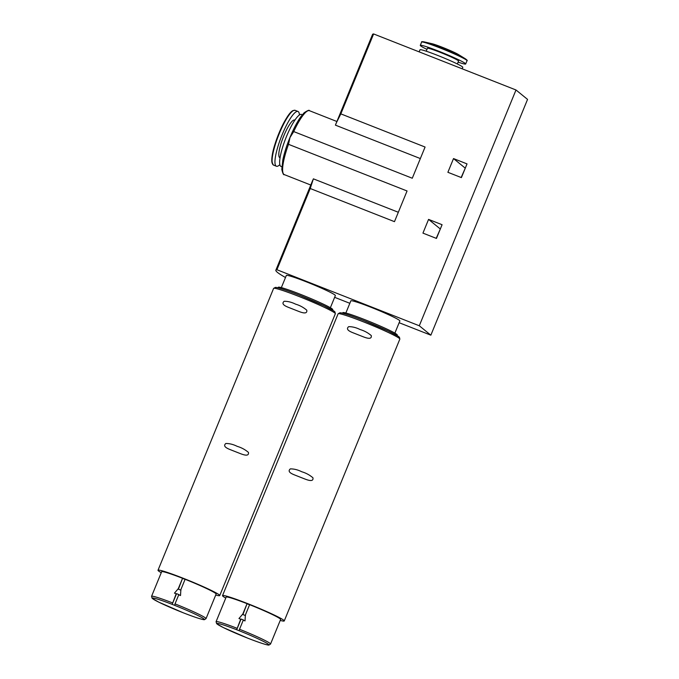 <?xml version="1.0" encoding="UTF-8"?>
<svg xmlns="http://www.w3.org/2000/svg" width="679" height="679" viewBox="0 0 679 679"><rect width="100%" height="100%" fill="white"/><g stroke="black" fill="none" stroke-linecap="round" stroke-linejoin="round"><path stroke-width="1.02" d="M280.232 620.419A33.364 2.198 -157.7 0 0 284.255 620.946A33.364 2.198 -157.7 0 0 247.657 603.614A33.364 2.198 -157.7 0 0 222.517 595.627A33.364 2.198 -157.7 0 0 225.759 598.08M301.739 471.752C297.877 469.809 294.083 468.858 290.349 468.883C286.3 472.211 293.693 474.553 296.426 475.682L302.876 478.22C305.567 479.213 313.868 483.092 312.943 477.787C309.641 474.977 305.906 472.966 301.739 471.752M360.074 329.527C356.203 327.592 352.409 326.633 348.683 326.667C344.626 329.994 352.019 332.337 354.761 333.457L361.203 335.995C363.893 336.988 372.194 340.875 371.269 335.57C367.967 332.761 364.233 330.749 360.074 329.527M215.718 595.033A33.364 2.198 -157.7 0 0 219.741 595.559A33.364 2.198 -157.7 0 0 183.152 578.236A33.364 2.198 -157.7 0 0 158.012 570.241A33.364 2.198 -157.7 0 0 161.254 572.694M237.234 446.366C233.372 444.422 229.57 443.472 225.844 443.497C221.795 446.824 229.179 449.167 231.921 450.296L238.371 452.834C241.062 453.827 249.354 457.705 248.438 452.401C245.136 449.591 241.401 447.58 237.234 446.366M295.56 304.141C291.698 302.206 287.904 301.247 284.17 301.281C280.121 304.608 287.514 306.95 290.247 308.071L296.698 310.609C299.388 311.61 307.689 315.489 306.764 310.184C303.462 307.375 299.728 305.363 295.56 304.141M243.243 620.207L245.026 620.912L245.365 615.03L249.609 604.675A29.435 1.935 -157.7 0 1 280.622 619.46L270.539 644.048A29.435 1.935 -157.7 0 0 239.526 629.263L243.243 620.207M178.738 594.821L180.521 595.525L180.86 589.644L185.104 579.289A29.435 1.935 -157.7 0 1 216.117 594.074L206.026 618.662A29.435 1.935 -157.7 0 0 175.021 603.877L178.738 594.821M178.399 589.177A2.801 0.594 -68.5 0 0 178.305 588.634L182.558 578.287L178.399 589.177L180.953 590.178A2.801 0.594 111.5 0 0 180.86 589.644M182.787 578.474L185.07 579.374M178.305 588.634L174.461 593.14L176.184 593.811L172.177 604.361L176.565 593.658L179.112 594.66A2.801 0.594 111.5 0 1 178.798 594.838M172.177 604.361L174.724 605.362L175.021 603.877M242.912 614.563A2.801 0.594 -68.5 0 0 242.819 614.02L247.063 603.673L242.912 614.563L245.458 615.564A2.801 0.594 111.5 0 0 245.365 615.03M247.3 603.86L249.575 604.76M242.819 614.02L238.966 618.527L240.697 619.197L236.682 629.747L241.07 619.044L243.617 620.046A2.801 0.594 111.5 0 1 243.303 620.224M236.682 629.747L239.229 630.749L239.526 629.263M247.063 603.673A29.435 1.935 -157.7 0 0 226.149 597.121L216.066 621.709L216.669 623.712L223.332 627.566L247.589 638.099A28.034 1.85 -157.7 0 0 268.264 644.201A28.034 1.85 -157.7 0 0 237.956 630.248A28.034 1.85 -157.7 0 0 217.272 624.137A28.034 1.85 -157.7 0 0 247.589 638.099L248.862 638.6C265.073 644.88 268.876 645.279 268.943 645.05L270.539 644.048M182.558 578.287A29.435 1.935 -157.7 0 0 161.644 571.735L151.561 596.323L152.155 598.326L158.827 602.18L183.075 612.713A28.034 1.85 -157.7 0 0 203.759 618.815A28.034 1.85 -157.7 0 0 173.451 604.862A28.034 1.85 -157.7 0 0 152.767 598.751A28.034 1.85 -157.7 0 0 183.075 612.713L184.349 613.213C200.568 619.494 204.371 619.893 204.43 619.664L206.026 618.662M461.16 177.516L465.302 168.086M436.215 238.337L440.357 228.908M334.637 297.326L349.838 303.301M399.142 322.712L430.851 335.18L527.549 99.397L515.998 89.984L373.62 33.95A100.925 6.646 -157.7 0 0 372.559 34.417L335.418 125.14L420.352 158.563M453.513 158.572L467.025 163.894L461.397 177.609L447.885 172.296L453.513 158.572L465.064 167.993M428.568 219.393L442.08 224.715L436.453 238.431L422.941 233.118L428.568 219.393L440.119 228.815M430.851 335.18L419.291 325.767L276.913 269.733L310.227 188.507L394.474 221.66L407.061 190.977L288.499 144.321L290.001 137.514L293.718 131.573L412.28 178.238L425.079 147.037L340.833 113.877L373.62 33.95M419.291 325.767L515.998 89.984M276.913 269.733A100.925 6.646 -157.7 0 0 275.852 270.2A100.925 6.646 -157.7 0 0 285.494 277.516M398.327 212.272L313.375 178.84L310.227 188.507M340.833 113.877L336.08 123.357M394.872 333.117L399.863 320.963A26.489 1.748 -157.7 0 0 370.802 307.197A26.489 1.748 -157.7 0 0 350.839 300.856L345.857 313.011M330.367 307.731L335.358 295.577A26.489 1.748 -157.7 0 0 306.297 281.81A26.489 1.748 -157.7 0 0 286.334 275.47L281.344 287.624M397.071 335.536L397.283 335.019A29.435 1.935 -157.7 0 0 364.988 319.724A29.435 1.935 -157.7 0 0 342.81 312.679L342.598 313.197M332.557 310.15L332.769 309.632A29.435 1.935 -157.7 0 0 300.483 294.338A29.435 1.935 -157.7 0 0 278.305 287.293L278.084 287.811M302.325 114.751L301.518 114.428A27.966 5.916 111.5 0 0 286.47 136.538A27.966 5.916 111.5 0 0 281.038 166.474L281.844 166.788M294.856 120.166L294.584 120.064A20.183 4.269 111.5 0 0 283.729 136.021A20.183 4.269 111.5 0 0 279.807 157.63L280.071 157.732M299.414 114.963A29.435 6.23 111.5 0 0 297.979 111.458A29.435 6.23 111.5 0 0 282.141 134.722A29.435 6.23 111.5 0 0 276.421 166.236A29.435 6.23 111.5 0 0 279.858 164.649M424.103 41.877A24.071 1.587 -157.7 0 1 440.399 47.53A24.071 1.587 -157.7 0 1 465.404 58.818L458.478 54.566A15.422 1.018 -157.7 0 0 442.462 47.335A15.422 1.018 -157.7 0 0 432.022 43.711L424.103 41.877C422.075 41.546 421.243 41.623 421.625 42.098L420.284 45.357A24.529 1.613 -157.7 0 0 426.972 49.372M462.187 68.808L462.789 67.323A23.128 1.528 -157.7 0 0 437.42 55.313A23.128 1.528 -157.7 0 0 419.995 49.771L419.138 51.867M457.349 63.962L458.546 61.051A16.822 1.112 -157.7 0 0 440.094 52.308A16.822 1.112 -157.7 0 0 427.422 48.285L426.225 51.197M458.096 62.137A24.529 1.613 -157.7 0 0 465.675 63.979A24.529 1.613 -157.7 0 0 438.77 51.231A24.529 1.613 -157.7 0 0 420.284 45.357M397.818 337.353A31.964 2.105 -157.7 0 0 364.029 320.666L388.388 331.089L398.242 336.275L399.439 337.259L399.846 339.093A33.364 2.198 -157.7 0 0 363.257 321.77A33.364 2.198 -157.7 0 0 338.117 313.774L222.517 595.627M273.612 288.388L275.445 287.37L276.676 287.506C280.826 288.346 288.431 290.935 299.498 295.272L323.883 305.703L333.737 310.889L334.925 311.873L335.341 313.706A33.364 2.198 -157.7 0 0 298.743 296.383A33.364 2.198 -157.7 0 0 273.612 288.388L158.012 570.241M236.979 628.262A29.435 1.935 -157.7 0 0 216.066 621.709M172.474 602.876A29.435 1.935 -157.7 0 0 151.561 596.323M288.499 144.321A34.34 7.265 111.5 0 0 284.306 174.613C283.61 175.258 282.778 173.527 281.81 169.427L282.837 159.913C284.263 153.089 286.631 145.62 289.933 137.514C293.574 128.704 297.275 121.685 301.018 116.448L304.116 112.782C307.612 110.456 309.395 109.76 309.463 110.702A34.34 7.265 111.5 0 0 293.718 131.573M333.313 311.967A31.964 2.105 -157.7 0 0 299.515 295.28M293.532 110.507A28.976 6.128 111.5 0 0 278.848 133.457C284.756 119.945 289.466 112.324 292.988 110.584L295.102 110.321A29.435 6.23 111.5 0 0 279.273 133.593A29.435 6.23 111.5 0 0 273.544 165.107L276.421 166.236M273.544 165.107C270.225 161.305 271.99 150.755 278.848 133.457A28.976 6.128 111.5 0 0 272.525 163.902M465.404 58.818C467.076 60.066 467.619 60.703 467.016 60.72A24.529 1.613 -157.7 0 0 440.111 47.971A24.529 1.613 -157.7 0 0 421.625 42.098M399.846 339.093L284.255 620.946M335.341 313.706L219.741 595.559M275.852 270.2L312.858 179.969M309.463 110.702L336.852 121.482M284.306 174.613L310.787 185.036M338.117 313.774L339.95 312.756L341.189 312.892C345.331 313.732 352.936 316.321 364.012 320.658M295.102 110.321L297.979 111.458M467.016 60.72L465.675 63.979"/></g></svg>
